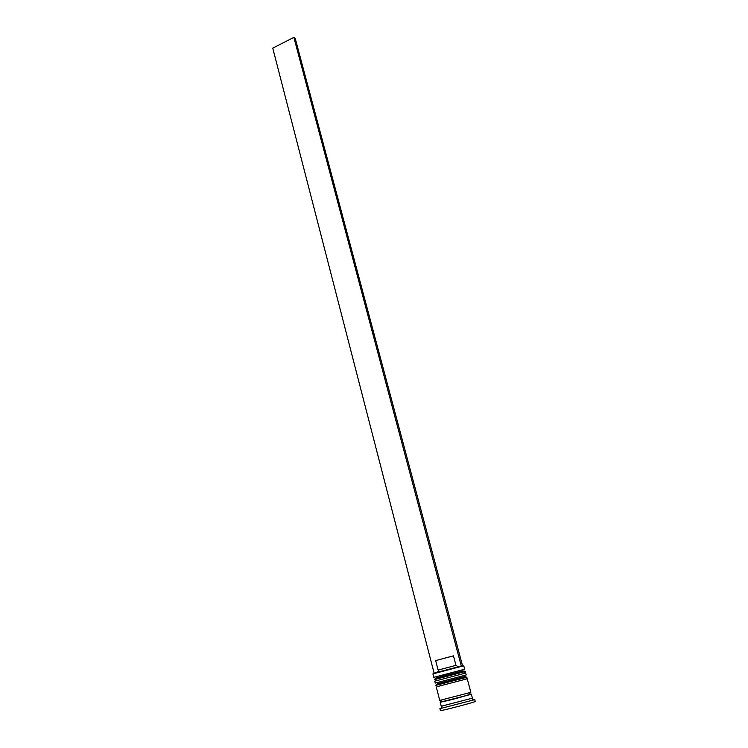 <?xml version="1.0" encoding="UTF-8"?>
<svg xmlns="http://www.w3.org/2000/svg" width="748" height="748" viewBox="0 0 748 748"><rect width="100%" height="100%" fill="white"/><g stroke="black" fill="none" stroke-linecap="round" stroke-linejoin="round"><path stroke-width="1.12" d="M434.111 673.219C432.849 673.518 432.868 673.49 434.167 673.125L462.516 665.701L295.32 38.774L293.871 37.4L272.749 48.124L434.121 673.2M462.862 666L432.905 673.901L433.793 677.333L464.676 669.236L463.769 665.804L462.862 666M436.149 677.959L463.049 670.872L435.271 678.558M465.527 676.781L436.757 684.327M435.271 683.074L466.21 674.958L465.695 673.05L434.775 681.157L435.271 683.074M440.235 702.344L471.343 694.191L472.381 698.062L471.539 698.408L441.236 706.224L440.235 702.344L441.264 701.961M473.764 699.922L439.908 708.655L440.404 710.6C439.506 711.367 469.005 703.765 474.288 701.876L475.251 701.456L474.728 699.52L473.764 699.922M436.262 686.916L439.74 700.409L469.95 692.583L470.829 692.255L467.229 678.791L437.3 686.608M455.981 665.355L438.122 670.086L435.663 660.596L453.456 655.837L455.981 665.355L458.178 666.777M473.456 699.679L474.728 699.52M471.539 698.408L473.802 699.913M466.135 679.072L438.309 686.346M461.282 665.991L293.871 37.4M464.386 671.751L434.382 679.633C434.308 677.501 458.692 672.228 463.891 671.031L465.293 671.517L464.386 671.751M434.382 679.633L465.293 671.517M437.627 683.672L464.583 676.631M465.929 677.51L435.869 685.374C435.804 683.326 460.235 678.071 465.424 676.781L466.827 677.258L465.929 677.51M435.869 685.374L466.827 677.258M469.688 694.49C471.408 694.116 471.614 694.144 470.296 694.574L442.096 701.718M464.508 672.966L465.396 671.9M466.032 678.688L466.93 677.641M441.703 700.035L441.086 701.091C437.589 703.709 462.283 697.071 469.604 694.443L469.987 693.508L468.931 692.891M434.167 673.125L433.924 673.593M442.143 706.112L440.909 708.543M438.758 669.89L437.58 672.181"/></g></svg>
